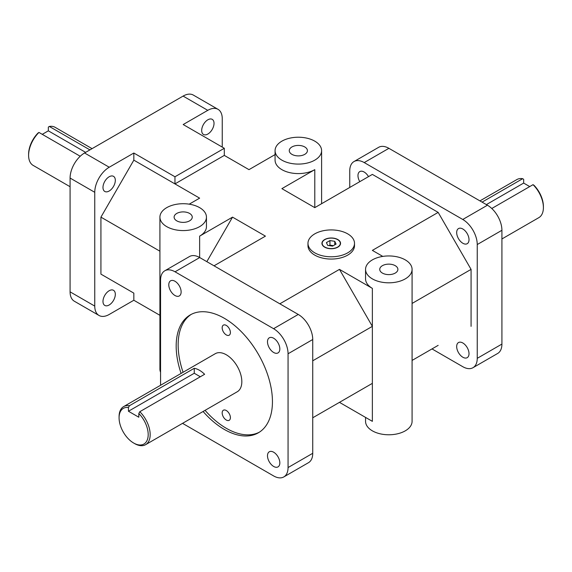 <?xml version="1.0" encoding="UTF-8"?>
<svg xmlns="http://www.w3.org/2000/svg" width="572" height="572" viewBox="0 0 572 572"><rect width="100%" height="100%" fill="white"/><g stroke="black" fill="none" stroke-linecap="round" stroke-linejoin="round"><path stroke-width="0.86" d="M438.166 345.359L412.083 360.424M312.734 417.782L372.365 383.354L339.468 402.352L372.365 421.342L372.365 326.362L339.468 269.376L279.83 303.811M275.075 150.658A23.266 13.435 180 0 1 289.432 138.245A23.266 13.435 180 0 1 314.786 141.155A23.266 13.435 180 0 1 321.6 150.658A23.266 13.435 180 0 1 298.341 164.085A23.266 13.435 180 0 1 275.075 150.658L275.075 160.153A23.266 13.435 180 0 0 289.432 172.565A23.266 13.435 180 0 0 314.786 169.648L281.889 188.646L314.786 207.643L372.365 174.403L438.166 212.391L471.071 269.376L471.071 326.369M214.028 265.816L265.437 236.136L232.532 217.138L199.635 236.136L199.635 257.507M222.172 327.792A5.813 3.361 60 0 1 223.373 325.125A5.813 3.361 60 0 1 229.193 328.485A5.813 3.361 60 0 1 229.193 335.199A5.813 3.361 60 0 1 224.71 333.64A5.813 3.361 60 0 1 222.172 327.792M222.172 412.891A5.813 3.361 60 0 1 223.373 410.231A5.813 3.361 60 0 1 229.193 413.585A5.813 3.361 60 0 1 229.193 420.306A5.813 3.361 60 0 1 224.71 418.747A5.813 3.361 60 0 1 222.172 412.891M191.277 314.357A68.075 39.304 -120 0 0 178.149 344.923A68.075 39.304 -120 0 0 183.076 372.272M205.062 410.353A68.075 39.304 -120 0 0 259.316 432.21M181.102 373.416A68.075 39.304 60 0 1 176.176 346.067A68.075 39.304 60 0 1 190.276 314.9A68.075 39.304 60 0 1 258.344 354.204A68.075 39.304 60 0 1 258.344 432.811A68.075 39.304 60 0 1 203.089 411.49M482.082 202.123L522.672 178.693L523.659 179.336L523.659 183.076L486.372 204.604M533.04 184.67A21.979 12.691 60 0 1 543.4 207.579L543.4 206.435A20.585 11.883 -120 0 0 534.026 185.314L533.04 184.67L491.777 208.494M523.659 183.076L529.729 186.579M543.4 207.579A21.979 12.691 60 0 1 538.845 217.639L501.916 238.96M479.937 200.886L516.866 179.565A21.979 12.691 60 0 1 522.672 178.693M80.223 156.256L38.96 132.432L37.974 133.076A20.585 11.883 120 0 0 28.6 154.197L28.6 155.341A21.979 12.691 -60 0 1 38.96 132.432M42.271 134.341L48.341 130.838L48.341 127.098L49.328 126.455L89.918 149.885M48.341 130.838L85.628 152.367M70.084 186.722L33.155 165.401A21.979 12.691 -60 0 1 28.6 155.341M49.328 126.455A21.979 12.691 -60 0 1 55.134 127.327L92.063 148.648M194.258 368.296A21.979 12.691 60 0 1 204.619 374.281L139.804 411.704L138.817 413.484L138.817 417.231L128.457 411.247L128.457 407.507L129.444 405.72L194.258 368.296L194.258 373.259L200.329 376.762M128.457 411.247L194.258 373.259M138.817 413.484A20.585 11.883 60 0 1 147.955 437.508A20.585 11.883 60 0 1 133.633 443.014L134.62 443.586A21.979 12.691 -120 0 0 145.617 444.673A21.979 12.691 -120 0 0 139.804 411.704M129.444 405.72A21.979 12.691 -120 0 0 123.631 406.599L215.294 353.675A21.979 12.691 60 0 1 237.273 366.366A21.979 12.691 60 0 1 237.273 391.748L145.617 444.673M123.631 406.599A21.979 12.691 -120 0 0 119.076 416.659L119.076 417.803A20.585 11.883 60 0 1 128.457 407.507M133.633 443.014A20.585 11.883 60 0 1 119.076 417.803M199.714 257.55A20.47 11.819 -120 0 0 189.482 256.542L164.8 270.785A20.47 11.819 60 0 1 175.039 271.8L199.714 257.55L298.255 314.443L273.58 328.693A20.47 11.819 60 0 1 288.059 353.768L288.059 467.553A20.47 11.819 60 0 1 283.819 476.919A20.47 11.819 60 0 1 273.58 475.911L182.547 423.351M160.56 385.278L160.56 280.158A20.47 11.819 60 0 1 164.8 270.785M288.059 353.768L312.734 339.518A20.47 11.819 -120 0 0 298.255 314.443M283.819 476.919L308.494 462.676A20.47 11.819 -120 0 0 312.734 453.303L288.059 467.553M70.084 178.056L94.759 192.306A20.47 11.819 -60 0 1 109.238 167.231L84.563 152.981A20.47 11.819 120 0 0 70.084 178.056L70.084 291.842A20.47 11.819 120 0 0 74.324 301.215L98.999 315.458A20.47 11.819 -60 0 1 94.759 306.091L70.084 291.842M133.834 293.121L100.929 274.131L133.834 293.121L133.834 300.25L109.238 314.45A20.47 11.819 -60 0 1 98.999 315.458M218.011 109.323L193.336 95.081A20.47 11.819 120 0 0 183.097 96.089L207.779 110.339A20.47 11.819 -60 0 1 218.011 109.323A20.47 11.819 -60 0 1 222.251 118.697L222.251 147.097M388.903 148.327A20.47 11.819 -120 0 0 378.664 147.311L353.989 161.561A20.47 11.819 60 0 1 364.221 162.577L388.903 148.327L487.437 205.219L462.762 219.469A20.47 11.819 60 0 1 477.241 244.544L477.241 358.329A20.47 11.819 60 0 1 473.001 367.696A20.47 11.819 60 0 1 462.762 366.688L432.003 348.92M349.749 187.459L349.749 170.935A20.47 11.819 60 0 1 353.989 161.561M473.001 367.696L497.676 353.453A20.47 11.819 -120 0 0 501.916 344.079L477.241 358.329M477.241 244.544L501.916 230.294A20.47 11.819 -120 0 0 487.437 205.219M273.58 328.693L175.039 271.8M312.734 339.518L312.734 453.303M133.834 300.25L159.917 315.308M84.563 152.981L183.097 96.089M207.779 110.339L183.183 124.539L224.31 148.284L174.96 176.777L133.834 153.031L109.238 167.231M462.762 219.469L364.221 162.577M469.011 239.697A8.723 5.034 60 0 1 467.21 243.693A8.723 5.034 60 0 1 458.487 238.653A8.723 5.034 60 0 1 458.487 228.578A8.723 5.034 60 0 1 465.208 230.916A8.723 5.034 60 0 1 469.011 239.697M469.011 353.675A8.723 5.034 60 0 1 467.21 357.664A8.723 5.034 60 0 1 458.487 352.631A8.723 5.034 60 0 1 458.487 342.557A8.723 5.034 60 0 1 465.208 344.895A8.723 5.034 60 0 1 469.011 353.675M359.781 181.667A8.723 5.034 60 0 1 359.781 171.593A8.723 5.034 60 0 1 368.504 176.634M333.369 245.66L329.944 245.123L329.107 245.61M334.77 241.312L336.064 244.101L332.532 246.139L327.706 245.395L326.412 242.607L329.944 240.569L334.77 241.312L334.77 244.845M329.944 240.569L329.944 245.123M324.66 247.154A9.309 5.37 180 0 1 321.936 243.357A9.309 5.37 180 0 1 331.238 237.981A9.309 5.37 180 0 1 340.547 243.357A9.309 5.37 180 0 1 334.799 248.32A9.309 5.37 180 0 1 324.66 247.154M340.547 243.45A9.309 5.37 0 0 0 337.823 239.747A9.309 5.37 0 0 0 337.737 239.697M324.746 239.697A9.309 5.37 0 0 0 324.66 239.747A9.309 5.37 0 0 0 321.936 243.45M324.825 247.061A9.073 5.241 0 0 0 337.659 247.061A9.073 5.241 0 0 0 337.659 239.647A9.073 5.241 0 0 0 324.825 239.647A9.073 5.241 0 0 0 324.825 247.061M347.69 233.855A23.266 13.435 180 0 1 354.504 243.357A23.266 13.435 180 0 1 331.238 256.785A23.266 13.435 180 0 1 307.972 243.357A23.266 13.435 180 0 1 322.336 230.945A23.266 13.435 180 0 1 347.69 233.855M354.504 243.357L354.504 245.631A23.266 13.435 180 0 1 331.238 259.066A23.266 13.435 180 0 1 307.972 245.631L307.972 243.357M267.496 455.777A8.723 5.034 60 0 1 269.298 451.78A8.723 5.034 60 0 1 278.021 456.813A8.723 5.034 60 0 1 278.021 466.888A8.723 5.034 60 0 1 271.3 464.55A8.723 5.034 60 0 1 267.496 455.777M267.496 341.799A8.723 5.034 60 0 1 269.298 337.802A8.723 5.034 60 0 1 278.021 342.842A8.723 5.034 60 0 1 278.021 352.917A8.723 5.034 60 0 1 271.3 350.579A8.723 5.034 60 0 1 267.496 341.799M168.79 284.813A8.723 5.034 60 0 1 170.592 280.816A8.723 5.034 60 0 1 179.322 285.857A8.723 5.034 60 0 1 179.322 295.931A8.723 5.034 60 0 1 172.594 293.593A8.723 5.034 60 0 1 168.79 284.813M115.322 180.337A8.723 5.034 -60 0 1 111.519 189.117A8.723 5.034 -60 0 1 104.79 191.456A8.723 5.034 -60 0 1 104.79 181.381A8.723 5.034 -60 0 1 113.513 176.34A8.723 5.034 -60 0 1 115.322 180.337M115.322 294.308A8.723 5.034 -60 0 1 111.519 303.088A8.723 5.034 -60 0 1 104.79 305.427A8.723 5.034 -60 0 1 104.79 295.352A8.723 5.034 -60 0 1 113.513 290.319A8.723 5.034 -60 0 1 115.322 294.308M214.028 123.352A8.723 5.034 -60 0 1 210.217 132.132A8.723 5.034 -60 0 1 203.496 134.47A8.723 5.034 -60 0 1 203.496 124.396A8.723 5.034 -60 0 1 212.219 119.355A8.723 5.034 -60 0 1 214.028 123.352M304.754 146.954A9.073 5.241 180 0 1 307.414 150.658A9.073 5.241 180 0 1 298.341 155.891A9.073 5.241 180 0 1 289.268 150.658A9.073 5.241 180 0 1 294.866 145.817A9.073 5.241 180 0 1 304.754 146.954M189.597 213.435A9.073 5.241 180 0 1 192.256 217.138A9.073 5.241 180 0 1 183.183 222.379A9.073 5.241 180 0 1 174.11 217.138A9.073 5.241 180 0 1 179.708 212.298A9.073 5.241 180 0 1 189.597 213.435M395.231 265.673A9.073 5.241 180 0 1 397.89 269.376A9.073 5.241 180 0 1 388.817 274.617A9.073 5.241 180 0 1 379.744 269.376A9.073 5.241 180 0 1 385.342 264.536A9.073 5.241 180 0 1 395.231 265.673M199.635 207.643A23.266 13.435 180 0 1 206.449 217.138A23.266 13.435 180 0 1 183.183 230.573A23.266 13.435 180 0 1 159.917 217.138A23.266 13.435 180 0 1 174.281 204.733A23.266 13.435 180 0 1 199.635 207.643M159.917 217.138L159.917 369.104A23.266 13.435 0 0 0 160.56 372.25M206.449 217.138L206.449 226.641A23.266 13.435 180 0 1 199.635 236.136M312.734 360.796L372.365 326.362L372.365 288.374L339.468 269.376M372.365 288.374A23.266 13.435 180 0 1 365.551 278.879L365.551 269.376A23.266 13.435 180 0 1 379.915 256.971A23.266 13.435 180 0 1 405.269 259.881A23.266 13.435 180 0 1 412.083 269.376A23.266 13.435 180 0 1 388.817 282.811A23.266 13.435 180 0 1 365.551 269.376M438.166 212.391L372.365 250.386L382.797 256.406M224.31 148.284L224.31 155.405L248.984 169.648L275.075 154.59M224.31 155.405L174.96 183.898L133.834 160.153L100.929 217.138L159.917 251.201M189.203 204.168L199.635 198.148L174.96 183.898L174.96 176.777M365.551 417.41L365.551 421.342A23.266 13.435 0 0 0 388.817 434.777A23.266 13.435 0 0 0 412.083 421.342L412.083 269.376M232.532 217.138L206.828 261.661M100.929 217.138L100.929 274.131M133.834 153.031L133.834 160.153M412.083 303.439L471.071 269.376M501.916 230.294L501.916 344.079M94.759 192.306L94.759 306.091M314.786 169.648L314.786 207.643M321.6 150.658L321.6 203.711"/></g></svg>
